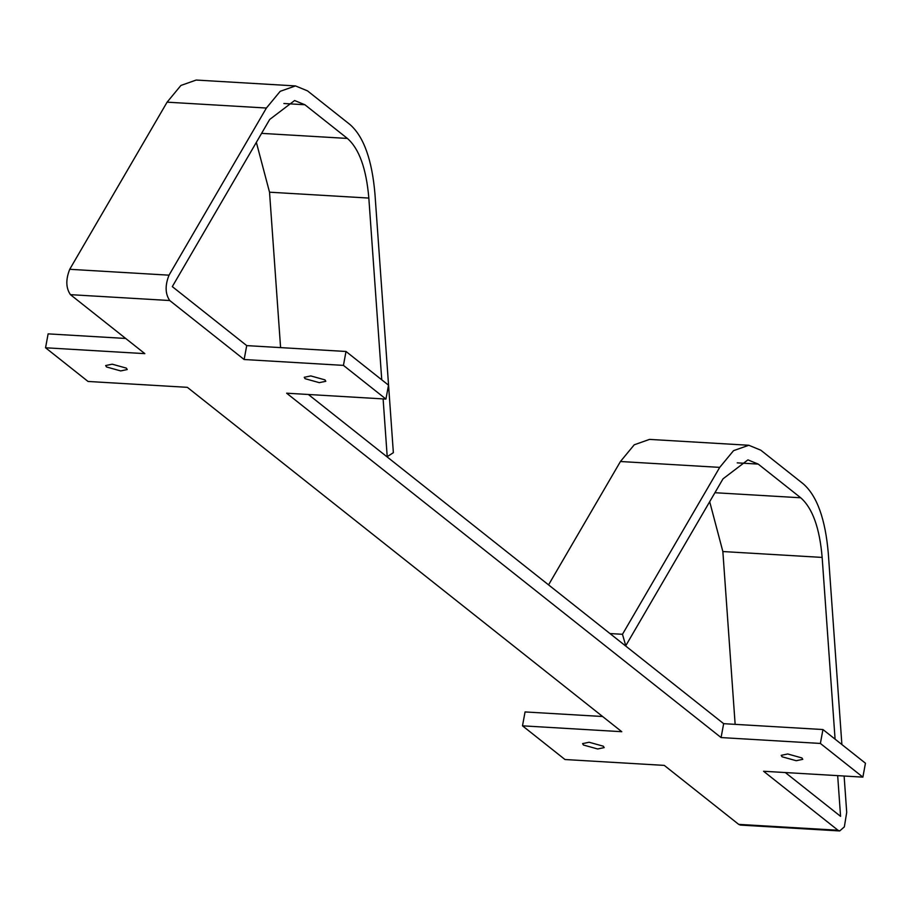 <?xml version="1.0" encoding="UTF-8"?>
<svg xmlns="http://www.w3.org/2000/svg" width="911" height="911" viewBox="0 0 911 911"><rect width="100%" height="100%" fill="white"/><g stroke="black" fill="none" stroke-linecap="round" stroke-linejoin="round"><path stroke-width="1.37" d="M324.965 379.876L325.831 381.288L319.283 382.654L305.105 378.703L304.251 377.291L310.788 375.924L324.965 379.876M801.908 757.941L802.762 759.353L796.225 760.719L782.048 756.768L781.183 755.356L787.73 753.978L801.908 757.941M603.321 746.2L604.175 747.612L597.639 748.979L583.461 745.027L582.596 743.615L589.132 742.249L603.321 746.2M126.378 368.135L127.233 369.547L120.696 370.925L106.519 366.962L105.653 365.55L112.201 364.184L126.378 368.135M169.025 275.179L69.726 269.303C65.649 279.563 65.888 288.013 70.432 294.663L169.731 300.528C165.187 293.877 164.948 285.428 169.025 275.179L266.399 108.033L280.201 91.316L295.471 85.919L307.474 90.849L349.972 124.534C363.728 136.616 372.052 159.801 374.968 194.1L393.358 452.676L387.209 456.65L383.11 398.904M844.121 776.024L846.706 812.373L844.349 826.869L839.703 830.946L837.995 830.24L738.696 824.375L664.278 765.388L564.991 759.523L522.493 725.828L621.78 731.704L187.347 387.334L88.048 381.458L45.55 347.774L144.849 353.639L70.432 294.663M837.995 830.24L763.577 771.264L862.876 777.129L820.378 743.444L721.079 737.568L286.635 393.199L385.934 399.075L388.507 385.171L346.009 351.475L246.722 345.611L244.137 359.515L343.436 365.379L385.934 399.075M244.137 359.515L169.731 300.528M69.726 269.303L167.1 102.169L180.913 85.452L196.172 80.054L295.471 85.919M280.588 347.615L269.531 192.198L256.355 142.355M738.696 824.375L740.404 825.081L839.703 830.946M835.08 739.151L822.155 557.418C819.661 528.016 812.51 508.144 800.723 497.782L758.225 464.098L747.931 459.873L723.015 478.833L625.766 645.74L622.475 634.295L719.724 467.377L733.537 450.66L748.796 445.263L760.799 450.193L803.297 483.878C817.053 495.96 825.389 519.145 828.304 553.444L841.889 744.549M735.143 724.347L722.856 551.542L709.692 501.699M548.559 584.873L620.437 461.513L634.238 444.796L649.509 439.398L748.796 445.263M820.378 743.444L822.952 729.54L865.45 763.224L862.876 777.129M721.079 737.568L723.653 723.676L822.952 729.54M308.373 394.486L723.653 723.676M785.316 772.551L840.568 816.347L837.676 775.637M602.626 716.513L525.066 711.935L522.493 725.828M343.436 365.379L346.009 351.475M381.755 379.807L368.83 198.074C366.324 168.672 359.185 148.789 347.398 138.438L304.9 104.754L294.606 100.529L269.679 119.478L172.304 286.623L246.722 345.611M45.55 347.774L48.124 333.87L125.684 338.459M622.475 634.295L609.971 633.555M719.724 467.377L620.437 461.513M758.225 464.098L737.215 462.856M800.723 497.782L714.919 492.714M822.155 557.418L722.856 551.542M304.9 104.754L283.89 103.512M347.398 138.438L261.594 133.37M368.83 198.074L269.531 192.198M266.399 108.033L167.1 102.169"/></g></svg>
